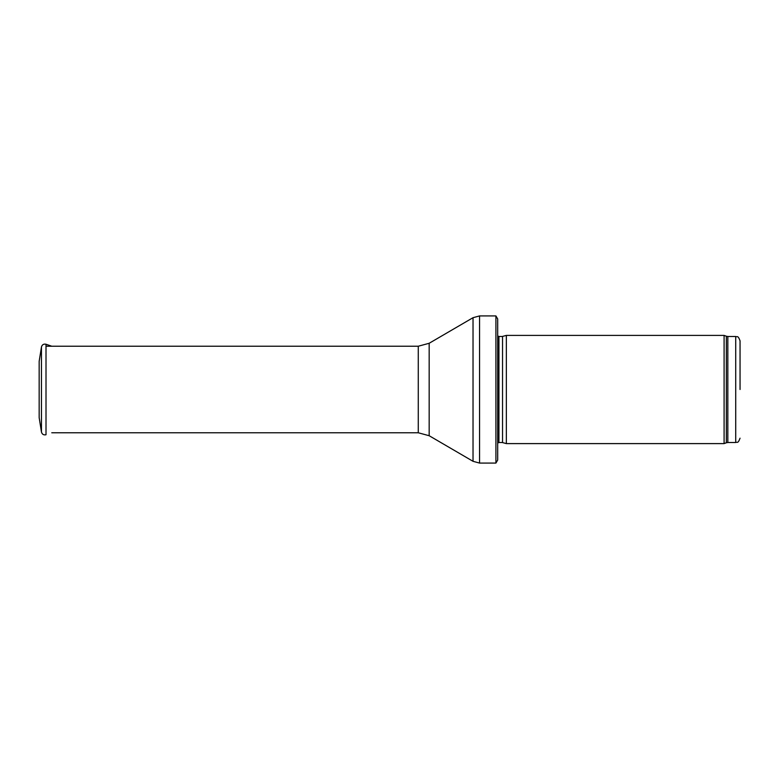 <?xml version="1.0" encoding="UTF-8"?>
<svg xmlns="http://www.w3.org/2000/svg" width="779" height="779" viewBox="0 0 779 779"><rect width="100%" height="100%" fill="white"/><g stroke="black" fill="none" stroke-linecap="round" stroke-linejoin="round"><path stroke-width="1.17" d="M740.05 389.5L740.05 340.812L740.05 389.5M724.09 389.5L724.09 443.602L506.35 443.602L506.35 335.398L724.09 335.398L724.09 389.5M497.693 331.075L497.693 447.925M495.911 315.923L497.693 318.962L497.693 460.038L495.911 463.077L479.562 463.077L479.562 315.923L495.911 315.923L495.911 463.077M39.164 361.349L39.164 417.651L41.462 432.033L41.462 346.967L39.164 361.349M39.164 373.949L39.164 405.051M740.05 340.812C737.83 334.707 737.041 337.414 735.727 336.489L735.727 442.511C737.041 441.586 737.83 444.293 740.05 438.188M735.727 336.489L727.829 336.489L727.829 442.511L735.727 442.511M727.829 336.489L726.349 336.226L726.349 442.774L727.829 442.511M502.533 442.579L502.533 336.421L502.533 442.579L506.35 443.602M502.085 336.489L498.93 336.489L498.93 442.511L497.693 443.027M429.171 343.276L429.171 435.724L418.274 432.773L418.274 346.227L429.171 343.276L473.028 317.696L473.028 461.304L479.562 463.077M41.462 346.967C42.134 344.669 43.653 343.763 46.01 344.25L46.01 434.75C43.653 435.237 42.134 434.331 41.462 432.033M726.349 336.226L724.09 335.398M726.349 442.774L724.09 443.602M502.533 336.421L506.35 335.398M502.085 442.511L498.93 442.511M498.93 336.489L497.693 335.973M473.028 317.696L479.562 315.923M429.171 435.724L473.028 461.304M418.274 346.227L46.01 346.227M418.274 432.773L51.765 432.773M46.01 344.25L51.765 346.227"/></g></svg>
